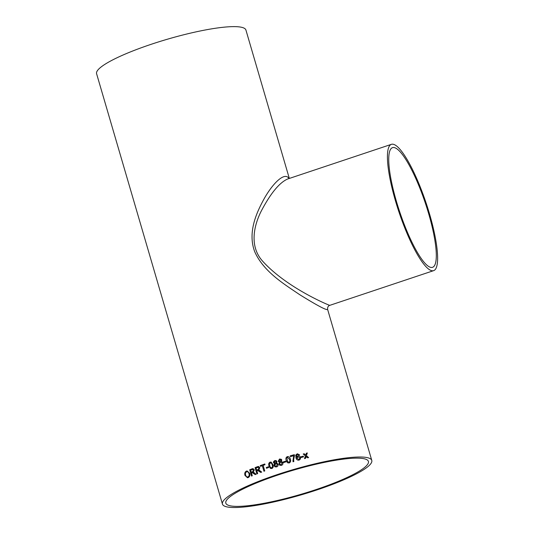 <?xml version="1.0" encoding="UTF-8"?>
<svg xmlns="http://www.w3.org/2000/svg" width="534" height="534" viewBox="0 0 534 534"><rect width="100%" height="100%" fill="white"/><g stroke="black" fill="none" stroke-linecap="round" stroke-linejoin="round"><path stroke-width="0.8" d="M278.114 474.966A74.293 12.642 -16.3 0 1 368.42 461.416A74.293 12.642 -16.3 0 1 300.662 494.397A74.293 12.642 -16.3 0 1 225.802 503.115A74.293 12.642 -16.3 0 1 278.114 474.966M273.475 462.711L273.468 461.79L274.743 460.548L276.165 460.602L276.979 461.583L276.412 463.118L277.226 463.298L278.047 464.353C278.287 465.601 277.807 466.456 276.619 466.916L274.93 466.789L274.076 465.641L274.189 464.26L274.776 463.659L273.475 462.711L274.756 460.555L276.171 460.608M222.444 504.103A77.797 13.237 -16.3 0 1 277.219 474.619A77.797 13.237 -16.3 0 1 371.777 460.428A77.797 13.237 -16.3 0 1 300.829 494.971A77.797 13.237 -16.3 0 1 222.444 504.103L96.594 73.719A77.797 13.237 -16.3 0 1 151.362 44.242A77.797 13.237 -16.3 0 1 245.927 30.051L289.321 178.443M300.956 456.777A77.797 13.237 -16.3 0 1 303.319 456.149L303.532 456.877A77.797 13.237 -16.3 0 0 301.169 457.504L300.956 456.777M298.813 455.175L298.332 454.608L296.811 454.881L296.664 457.184L297.972 455.929C299.22 455.742 300.041 456.256 300.455 457.458L300.422 458.966L299.067 460.154C297.371 460.335 296.33 459.527 295.943 457.751L295.869 454.928L297.298 453.76L299.607 454.875L298.813 455.175M295.869 454.935L295.696 455.542L297.291 453.773L299.607 454.888M290.242 455.849A77.73 13.23 -16.3 0 1 294.334 454.681L294.334 454.668A77.797 13.237 -16.3 0 0 290.236 455.836L290.476 456.643A77.797 13.237 -16.3 0 1 293.753 455.702L293.039 461.763A77.797 13.237 -16.3 0 1 293.854 461.53L293.66 460.235M294.521 455.328L293.64 459.734L293.854 461.536M286.978 462.097L286.251 460.408C285.536 458.699 285.91 457.431 287.359 456.61C289.014 456.503 290.009 457.371 290.329 459.18C291.037 460.882 290.663 462.144 289.214 462.971L287.612 462.791L286.244 460.401C285.536 458.679 285.904 457.411 287.352 456.597L287.359 456.61C289.021 456.517 290.009 457.378 290.329 459.193M283.527 462.591L283.314 461.877A77.797 13.237 -16.3 0 1 285.663 461.142L285.877 461.87A77.797 13.237 -16.3 0 0 283.521 462.591L283.307 461.87A77.73 13.23 -16.3 0 1 285.663 461.156M278.788 461.89L278.261 461.156L279.542 459L281.318 459.28L281.798 460.041L281.224 461.57L282.353 461.963L282.88 462.818C283.113 464.066 282.626 464.914 281.418 465.368L279.689 465.214L278.841 464.073L279.569 462.097L278.247 461.149L279.556 459.006L281.338 459.293M270.364 468.371L269.043 466.002C268.342 464.3 268.675 463.011 270.05 462.144L271.172 462.09L272.921 464.66C273.622 466.356 273.281 467.637 271.893 468.505L270.364 468.371L269.023 465.995C268.328 464.286 268.662 462.998 270.03 462.137L271.179 462.097M266.266 467.544A77.797 13.237 -16.3 0 1 268.482 466.763L268.695 467.484A77.797 13.237 -16.3 0 0 266.479 468.271L266.286 467.55A77.73 13.23 -16.3 0 1 268.489 466.769M260.479 466.356L260.272 465.641L260.458 466.369A77.797 13.237 -16.3 0 1 262.307 465.681L263.936 471.242A77.797 13.237 -16.3 0 1 264.757 470.941L263.128 465.381A77.797 13.237 -16.3 0 1 265.011 464.7L264.804 463.973A77.797 13.237 -16.3 0 0 260.245 465.641L260.245 465.641A77.73 13.23 -16.3 0 1 264.804 463.986M256.847 470.788A77.797 13.237 -16.3 0 1 257.648 470.481L260.752 472.43A77.797 13.237 -16.3 0 1 261.673 472.083L258.85 469.927L259.858 467.664L258.61 466.449L257.468 466.689A77.797 13.237 -16.3 0 0 255.052 467.624L256.894 473.918A77.797 13.237 -16.3 0 1 257.668 473.611L256.847 470.788M251.454 472.95A77.797 13.237 -16.3 0 1 252.215 472.637L255.199 474.586A77.797 13.237 -16.3 0 1 256.08 474.239L253.35 472.083L254.291 469.82L252.996 468.598L251.988 468.852A77.797 13.237 -16.3 0 0 249.698 469.786L251.541 476.074A77.797 13.237 -16.3 0 1 252.275 475.774L251.454 472.95M246.348 471.115L247.115 470.928L249.692 473.331C250.199 475.307 249.712 476.722 248.23 477.563L247.502 477.75L244.986 475.44C244.412 473.418 244.866 471.976 246.348 471.115L247.115 470.928M306.356 456.704L305.455 458.379A77.797 13.237 -16.3 0 0 304.48 458.626L305.435 455.909L303.219 454.007A77.797 13.237 -16.3 0 1 304.193 453.76L305.722 455.075L306.376 453.206A77.797 13.237 -16.3 0 1 307.344 452.959L306.403 455.662L308.612 457.578A77.797 13.237 -16.3 0 0 307.644 457.818L306.356 456.704M371.777 460.428L327.616 309.393C326.888 310.654 317.61 305.762 299.768 294.721C284.295 284.195 263.609 271.799 254.705 251.688C247.289 231.983 256.901 211.764 264.737 197.68C273.922 181.834 285.096 171.794 288.994 178.55M428.662 213.687A63.092 13.544 -108.5 0 1 432.52 267.327A63.092 13.544 -108.5 0 1 399.679 211.778A63.092 13.544 -108.5 0 1 392.53 147.644A63.092 13.544 -108.5 0 1 428.662 213.687M391.422 144.327A66.596 14.298 -108.5 0 1 429.556 214.034A66.596 14.298 -108.5 0 1 433.628 270.651A66.596 14.298 -108.5 0 1 398.965 212.018A66.596 14.298 -108.5 0 1 391.422 144.327L287.532 179.037C279.616 182.608 271.179 192.667 262.234 209.221C254.564 223.272 248.737 244.766 261.827 260.258C285.39 287.092 328.03 304.934 329.745 305.361L329.745 305.361C328.176 305.869 327.469 307.21 327.609 309.386M306.102 456.51L305.448 458.392M306.376 453.212A77.73 13.23 -16.3 0 1 307.33 452.972L306.403 455.662M306.389 455.676L308.599 457.591M303.232 454.02A77.73 13.23 -16.3 0 1 304.186 453.773L305.722 455.075M247.522 477.743L245.026 475.434C244.452 473.418 244.906 471.976 246.388 471.108M248.056 476.842L247.516 476.962L248.056 476.842C249.131 476.168 249.445 475.093 249.004 473.625C248.584 472.143 247.776 471.549 246.601 471.836M247.108 471.716L246.561 471.836C245.466 472.53 245.173 473.631 245.673 475.147C246.101 476.575 246.882 477.142 248.016 476.842C249.091 476.168 249.411 475.1 248.971 473.625C248.544 472.149 247.743 471.549 246.561 471.836M255.232 474.586L254.137 473.531M254.171 473.531L252.622 472.517M251.574 476.061L249.738 469.786A77.73 13.23 -16.3 0 1 252.021 468.852L253.016 468.598M253.563 470.147L252.228 469.566A77.797 13.237 -16.3 0 0 250.646 470.207L251.274 472.223A77.73 13.23 -16.3 0 1 252.689 471.642L253.563 470.147L252.262 469.566M252.736 469.446L252.228 469.566M252.689 471.642L253.53 470.147M251.24 472.223A77.797 13.237 -16.3 0 1 252.655 471.642M260.779 472.436L259.657 471.375M259.684 471.375L258.076 470.361M256.921 473.905L255.085 467.63A77.73 13.23 -16.3 0 1 257.495 466.696L258.616 466.449M258.329 467.297L257.708 467.404A77.797 13.237 -16.3 0 0 256.046 468.051L256.667 470.067A77.73 13.23 -16.3 0 1 258.156 469.486L259.09 467.991L257.735 467.41L259.09 467.991M258.156 469.486L259.063 467.991M256.634 470.067A77.797 13.237 -16.3 0 1 258.129 469.486M263.956 471.235L262.307 465.681M266.499 468.265L266.286 467.55M271.699 467.791L271.125 467.804L271.699 467.791C272.554 467.07 272.707 466.115 272.153 464.927C271.973 463.605 271.339 462.918 270.257 462.871M270.851 462.851L269.557 463.572L269.797 465.721C269.977 467.043 270.604 467.731 271.679 467.784C272.54 467.063 272.687 466.109 272.133 464.92L272.133 464.92C271.953 463.599 271.325 462.918 270.237 462.865M276.412 463.118L277.233 463.305M275.204 466.923L274.089 465.648L274.79 463.666L273.495 462.718M275.511 466.182L276.425 466.195L277.259 464.613L276.619 463.806L275.678 463.779L274.856 465.368L275.497 466.175L276.412 466.189L277.246 464.607L276.605 463.799M274.783 463.065L275.504 463.051L276.198 461.87L275.718 461.289L274.963 461.276L274.269 462.451L275.491 463.045L276.185 461.863L275.704 461.283M281.224 461.57L282.359 461.963M279.696 465.221L278.855 464.079L279.576 462.104M280.156 464.553L281.224 464.647L282.079 463.071L281.645 462.397L280.483 462.224L279.642 463.799L280.143 464.54L281.211 464.64L282.065 463.058L281.645 462.397M279.436 461.429L279.055 460.895L280.297 461.489L280.997 460.315L280.69 459.841L281.011 460.321L279.769 459.721L279.055 460.895M279.068 460.902L280.303 461.503L281.011 460.321M287.626 461.59L289.007 462.25C289.909 461.563 290.075 460.622 289.515 459.434L287.552 457.324L286.831 458.012L287.619 461.576L289.001 462.244C289.902 461.556 290.075 460.615 289.508 459.42L289.294 458.773M292.899 461.082L293.753 455.702M296.497 455.615L296.664 457.197L297.972 455.943C299.214 455.756 300.041 456.27 300.448 457.471L300.422 458.966M297.011 458.392L296.971 457.738L297.011 458.392L298.786 459.46L299.661 458.666L299.641 457.705L297.959 456.717L297.011 458.379L298.793 459.447L299.661 458.653M300.962 456.784A77.73 13.23 -16.3 0 1 303.312 456.163L303.319 456.149M303.312 456.163L303.519 456.884M433.628 270.651L329.745 305.361"/></g></svg>
